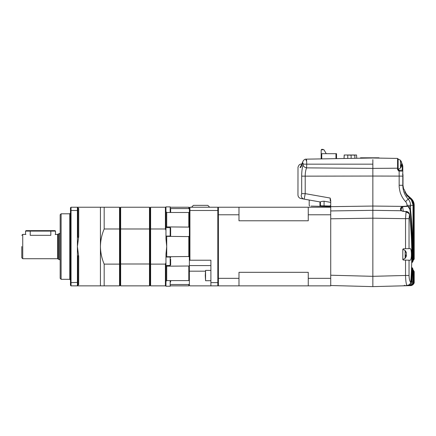 <?xml version="1.0" encoding="UTF-8"?>
<svg xmlns="http://www.w3.org/2000/svg" width="436" height="436" viewBox="0 0 436 436"><rect width="100%" height="100%" fill="white"/><g stroke="black" fill="none" stroke-linecap="round" stroke-linejoin="round"><path stroke-width="0.65" d="M372.851 166.934L372.851 159.652L372.851 168.389L397.572 168.209L397.578 169.544L398.673 171.005L399.147 171.021L399.158 176.1L372.851 176.051L372.851 168.389L306.59 167.871C305.669 170.078 305.211 172.836 305.211 176.144L372.851 176.051L372.851 210.332L330.722 210.942L330.722 206.664L330.722 207.149L330.177 206.582L320.024 206.321L324.073 206.424L324.073 201.214C321.844 201.345 320.629 201.606 320.427 202.004L320.427 205.781L319.953 205.759L320.024 206.321M372.851 282.871L372.851 277.247M372.851 210.931L372.851 218.185L372.851 210.332L401.278 210.746C399.959 209.258 400.253 207.836 402.161 206.479L402.237 206.751M372.851 211.901L372.851 218.185L405.54 218.659L406.063 211.574L403.028 211.367L401.583 210.713L401.033 209.836L402.265 206.74M330.722 275.22L372.851 276.326L372.851 218.185L372.851 286.621L408.123 285.694L408.145 285.133M320.645 206.337L311.064 206.086M324.122 206.424L322.297 206.381M404.603 285.226L404.581 285.787L372.851 286.621L330.722 285.515L330.722 207.149L330.177 206.021L330.722 207.149L330.177 206.582M320.961 206.342L320.427 205.781L330.177 206.021L330.177 205.678L330.722 205.678M319.953 205.759C305.81 205.405 305.81 205.405 319.953 205.759L319.953 201.923L310.307 200.222M320.972 206.342L320.427 205.781M306.328 159.156L372.851 157.995L397.572 158.426L379.031 158.099L379.031 157.805L360.496 157.805L360.496 158.208M306.077 160.601C306.399 158.105 306.612 159.293 306.715 164.17L306.59 167.871C304.726 167.473 303.554 166.552 303.069 165.113L303.2 164.17C303.085 162.906 302.867 162.601 302.54 163.271C301.521 166.383 300.677 167.838 300.012 167.626L301.734 164.454M330.281 198.391L330.722 200.625L330.722 206.664L372.851 206.054L402.559 206.392L403.273 211.215M330.722 200.615L330.722 202.386L324.073 201.214M309.462 200.075L311.064 200.358M301.205 195.459C301.325 197.437 302.328 198.669 304.197 199.143C300.023 198.407 300.023 198.407 304.197 199.143L304.203 199.143C302.328 198.669 301.325 197.437 301.205 195.459C296.878 194.718 296.878 194.718 301.205 195.459L301.679 193.644L305.211 193.644L304.197 199.143L300.235 198.347C298.791 197.655 298.033 196.505 297.957 194.903L297.995 167.141L299.036 165.037L300.23 164.219L301.979 163.914L302.382 162.781M301.559 164.754L302.54 162.246L302.54 163.271M330.722 200.838L330.221 200.593L330.177 198.048L305.211 193.644L305.211 176.144L301.679 176.144C301.679 171.686 302.143 168.013 303.069 165.113L303.069 165.113M304.197 199.143L320.427 202.004M300.012 167.626C297.276 167.675 297.276 167.675 300.012 167.626M397.578 169.544L398.128 169.212L398.673 170.198L399.153 170.204L398.673 170.198L398.673 171.005L399.147 171.021L399.147 170.22L402.259 170.204L399.153 170.204M403.049 211.204L406.063 211.574C408.183 212.038 409.328 213.002 409.486 214.479L409.039 218.659L405.54 218.659L405.54 248.727L403.355 248.787L402.804 249.348L402.804 259.485L403.355 260.047L405.54 260.107L405.54 275.47L372.851 276.326L372.851 286.621M412.56 268.091L412.053 267.769L412.581 268.26L412.047 281.945C411.889 283.989 410.581 285.242 408.123 285.694L409.197 285.667M412.069 267.704L411.551 267.66L412.565 268.107L413.006 269.421L412.472 269.421L413.001 269.421L413.001 281.918L411.524 281.781L412.053 268.178L411.535 268.14M413.006 260.401L413.132 259.84L413.66 259.84L413.132 260.39L413.819 259.584L413.284 260.139M401.649 164.072L402.259 165.838L402.259 170.204L402.804 170.738C402.559 171.168 401.338 171.261 399.147 171.021L399.147 171.021M408.151 285.694L409.35 285.662C411.682 285.324 412.903 284.076 413.001 281.918L412.472 281.918L413.001 281.918L413.006 269.421M403.791 285.809L404.706 285.787M410.004 285.084L409.987 285.645L410.587 285.629C411.366 285.94 414.641 283.923 414.173 282.043L414.2 271.541L413.666 270.985L414.2 271.541L413.611 271.465M410.843 285.613L410.565 285.068M403.207 285.825L402.848 285.831M402.483 285.842L407.006 285.569C406.178 284.272 405.693 280.904 405.54 275.47L409.039 275.47C409.202 279.438 409.786 281.607 410.788 281.972C410.696 283.874 409.431 285.068 407.006 285.569C409.862 284.713 411.126 283.531 410.805 282.016L410.788 281.972C412.451 258.722 412.015 236.225 409.486 214.479L409.497 214.403C412.025 236.225 412.461 258.766 410.805 282.016M402.314 285.847L404.455 285.673L404.466 285.308L404.455 285.662L407.011 285.575L407.017 285.209L407.006 285.569M407.044 205.361L410.581 205.361C410.548 202.969 409.742 200.887 408.156 199.105C404.701 195.295 402.918 190.685 402.804 185.284L399.158 185.284C398.978 187.017 399.97 192.467 400.853 194.129C401.927 196.865 403.496 199.356 405.551 201.606C406.505 202.631 407.001 203.885 407.044 205.361L407.044 206.124L408.597 206.55L408.379 206.828L407.044 206.124L402.559 206.392M403.028 211.367L401.278 210.746M400.635 210.043L402.161 206.479M409.393 284.675L411.524 281.781M405.54 248.727L410.063 248.607C411.851 248.106 411.851 260.712 410.063 260.221L405.54 260.107M410.271 282.152L410.788 281.972M402.166 163.882L401.72 164.17L402.166 163.882L401.665 163.238L402.166 163.882L402.804 166.879M397.572 158.426L397.572 168.209L398.128 167.816L398.128 158.987L397.572 158.426L398.128 158.987M399.158 185.284L399.158 176.1L402.804 176.106L402.804 185.284L402.804 165.985L402.259 165.838M398.128 167.816L398.128 169.212L398.678 170.187L398.673 169.233M411.688 261.922L412.167 261.878C412.521 243.163 411.786 225.744 409.96 209.634L410.472 209.373L408.597 206.55L410.581 206.55L410.581 205.361L413.001 205.361C412.99 202.609 411.889 200.233 409.704 198.238L408.156 199.105L405.551 201.606M402.57 206.669L407.055 206.408M405.022 192.031L405.578 192.946M413.66 259.84L413.66 205.361L414.195 205.361C414.184 202.413 412.947 199.922 410.478 197.89L408.052 195.715L407.671 196.096L408.052 195.715C405.126 192.036 405.126 192.036 408.052 195.715L410.478 197.89L410.123 198.353M407.447 195.911L407.834 195.53L407.447 196.135L407.834 195.759L405.578 192.75M413.006 270.702L413.132 270.156L413.66 270.707L413.132 270.707L413.132 281.901L412.63 283.542M411.633 200.489L413.132 205.361L413.006 259.845M406.766 195.513L407.175 195.159L404.837 191.764L407.175 195.644L406.766 195.998L407.175 195.644C405.556 193.655 404.515 191.104 404.881 191.873L404.897 192.004M409.96 209.634L408.379 206.828M412.053 268.178L412.053 267.769L412.053 268.178L412.581 268.26M402.995 186.504L403.611 189.126L402.804 183.954M409.704 198.238L407.175 195.644L409.709 198.238L409.371 198.663L409.704 198.238C411.851 200.129 412.947 202.506 413.006 205.361L413.001 261.126L412.472 261.126L412.963 261.344M407.175 195.159L410.113 198.048L409.791 198.489M413.66 205.361L413.819 259.584L413.819 205.361L413.284 205.361L413.819 205.361C413.808 202.473 412.609 200.02 410.232 197.993L410.113 198.048C412.407 199.944 413.595 202.38 413.66 205.361L413.132 205.361M410.232 197.993L407.834 195.759L410.232 197.993L409.916 198.435L410.232 197.993C412.554 199.901 413.753 202.359 413.819 205.361M407.834 195.53L410.434 197.906C412.838 199.813 414.075 202.299 414.146 205.361L413.611 205.361M413.666 259.006L414.2 259.006L413.666 259.567M413.611 259.082L414.2 259.006L414.195 222.927M413.006 281.918C412.794 284.152 411.573 285.4 409.35 285.662L410.494 285.618M414.173 282.043L414.2 271.541L414.184 282.212M413.284 270.413L413.819 270.963L413.284 270.413L413.819 270.963L413.284 270.963L413.819 270.963L413.819 281.896C413.606 284.125 412.396 285.373 410.172 285.64C412.516 285.291 413.731 284.043 413.819 281.896L413.66 270.707L413.006 270.151M409.987 285.645C412.211 285.395 413.432 284.147 413.66 281.901L413.132 281.901M410.581 206.55L410.472 209.373C412.325 225.772 413.066 243.288 412.696 261.922L412.167 261.878L412.183 262.483L411.677 262.526M412.167 262.434L413.001 261.126L413.006 205.361L412.472 205.361L413.001 205.361M413.006 270.14L413.819 270.963L413.819 281.896L413.284 281.896L413.819 281.896M413.611 270.909L414.146 271.465L413.611 270.909M414.146 259.082L413.611 259.643L414.146 259.082L414.195 205.361L414.2 259.006L414.195 205.361L413.366 201.503M412.183 262.483L413.006 261.137L412.696 261.922M336.527 158.628L336.527 153.69L321.174 153.69L321.174 150.131L321.55 149.755L323.986 149.755L326.232 153.69M321.174 158.895L321.174 153.69M321.174 150.131L321.55 149.379L323.049 149.379L323.049 149.755M321.55 149.755L321.55 149.379M356.746 158.273L356.561 154.998L344.206 154.998L344.015 158.497L344.277 154.998M346.593 154.998L351.133 155.183L351.133 158.372M353.847 154.998L354.43 154.998M344.914 154.998L345.328 154.998M351.133 154.998L354.877 155.183L354.877 158.306L354.822 155.053M354.691 154.998L356.561 154.998M402.995 177.561L402.995 174.656L402.433 174.095L402.995 174.656L402.995 184.488M398.128 169.321L400.455 168.111L400.455 160.235L398.128 159.026L400.455 160.235L401.572 162.285A6.137 5.673 0 0 1 401.665 162.606L401.616 162.977M398.128 159.413L398.128 169.212M401.104 167.124A6.137 5.673 180 0 0 401.572 166.061A6.137 5.673 180 0 0 401.665 165.74L401.665 165.369L401.104 165.942L401.665 163.157A6.137 5.673 180 0 0 401.104 161.772L401.104 161.222A6.137 5.673 0 0 1 401.572 162.285L400.455 160.235M401.572 164.17L401.665 165.19A6.137 5.673 0 0 1 401.616 165.369M401.665 165.369L401.142 165.358M401.665 165.19L401.142 165.151M402.804 259.562L405.137 258.352L405.137 250.477L402.804 249.267M405.785 257.365A6.137 5.673 180 0 0 406.254 256.303A6.137 5.673 180 0 0 406.347 255.981L406.347 255.616L405.785 256.188L406.347 253.398A6.137 5.673 180 0 0 405.785 252.019L405.785 251.468A6.137 5.673 0 0 1 406.254 252.526A6.137 5.673 0 0 1 406.347 252.847L406.298 253.218M406.254 254.417L406.347 255.431A6.137 5.673 0 0 1 406.298 255.616M406.347 255.616L405.823 255.6M406.347 255.431L405.818 255.392M330.722 278.326L308.257 278.326L308.257 285.869L330.722 285.869L330.722 282.55M308.257 285.869L218.387 285.869L218.387 214.779L238.983 214.779L238.983 220.78L308.257 220.78L308.257 214.779L330.722 214.779M218.387 214.779L218.387 207.236L308.257 207.236L308.257 214.779M330.722 207.236L308.257 207.236M308.257 278.326L308.257 272.326L238.983 272.326L238.983 278.326L218.387 278.326M238.983 214.779L238.983 207.236M238.983 285.869L238.983 278.326M170.645 282.01L170.645 280.61M170.645 263.328L170.645 264.984L170.176 265.453L170.176 257.027L166.007 257.027M170.645 263.889C170.645 265.29 170.645 265.29 170.645 263.889L170.645 259.153M170.176 227.652L170.176 236.078A0.469 0.469 0 0 0 170.645 235.609L170.645 228.121A0.469 0.469 0 0 0 170.176 227.652L165.963 227.652M170.645 212.49L170.645 208.446M60.179 233.445L58.31 233.985L58.31 259.115L57.65 258.722L57.65 234.383L55.181 234.503M21.8 246.553L21.8 257.785L21.8 246.553M77.968 207.798L77.406 207.236L77.406 210.479L77.968 210.697L77.968 207.798L78.714 208.544L78.714 236.486L77.406 246.553L77.406 285.869L71.041 285.869L70.479 285.308L70.479 282.408L71.041 282.626L71.041 285.869M165.963 262.69L165.402 264.118L165.402 285.869L150.611 285.869L150.049 285.308L149.488 285.869L120.658 285.869L120.096 285.308L119.535 285.869L100.433 285.869L100.433 246.553C100.531 240.481 101.779 234.623 104.182 228.987L119.535 228.987L119.535 264.118L104.182 264.118C101.784 258.504 100.536 252.651 100.433 246.553L100.433 207.236L71.041 207.236L71.041 210.479L70.479 210.697L70.479 207.798L71.041 207.236M61.116 213.787L61.116 279.318L60.179 278.381L60.179 214.725L61.116 213.787L69.733 213.787L70.479 213.041M170.176 212.49L170.176 206.882L165.963 206.882L165.963 238.841L166.715 246.553L166.715 256.744L165.963 257.185M166.715 256.744L189.366 256.493M166.715 280.61L188.804 280.61L188.804 266.194L189.366 266.009L166.715 266.194L166.715 280.61L165.963 281.383M188.804 280.61L189.366 280.07L189.366 285.308L188.804 285.869L188.804 284.523L189.366 284.01L188.804 284.523L170.645 284.523M189.366 236.606L166.715 236.356L166.715 246.553L165.963 254.264L165.963 286.223L170.176 286.223L170.176 280.61M188.804 256.744L188.804 236.356M170.645 208.577L188.804 208.577L189.366 209.095M189.366 213.035L188.804 212.49L166.715 212.49L166.715 226.911L165.963 226.753M166.715 226.911L189.366 227.096M209.651 207.236L207.836 205.361L193.366 205.361L191.551 207.236M59.247 233.445L59.247 259.66L58.31 259.115M50.821 230.639L30.226 230.639L30.226 231.107L50.821 231.107L50.821 230.639L55.034 230.639L55.503 231.107L50.821 231.107L50.821 235.32C56.86 234.296 56.86 234.296 50.821 235.32L30.226 235.32C24.187 234.296 24.187 234.296 30.226 235.32L30.226 231.107L25.544 231.107L25.544 234.383L25.893 234.514M30.226 230.639L26.013 230.639L25.544 231.107M218.387 285.308L217.826 285.869L217.826 282.626L218.387 282.408M218.387 210.697L217.826 210.479L217.826 207.236L218.387 207.798M217.826 285.869L210.899 285.869L210.899 282.626L217.826 282.626L217.826 210.479L189.927 210.479L189.927 207.236L217.826 207.236M189.366 280.07L189.366 260.423L189.927 260.221L189.927 210.479L189.366 210.697L189.366 207.798L189.927 207.236M189.927 260.221L210.899 260.221L210.899 282.626M210.899 285.869L189.927 285.869L189.366 285.308M188.804 226.911L188.804 212.49M189.366 260.423L189.366 210.697M188.804 208.577L188.804 207.236L170.634 207.236M166.715 236.356L165.963 235.92M166.715 212.49L165.963 211.722M166.715 266.194L165.963 266.352M165.963 207.236L150.611 207.236L150.611 228.987L165.402 228.987L165.402 207.236M165.402 228.987L165.963 230.415M165.402 285.869L165.963 285.869M165.402 264.118L150.611 264.118L150.611 228.987L150.049 229.107L150.049 207.798L150.611 207.236M150.611 285.869L150.611 264.118L150.049 263.998L150.049 229.107L149.488 228.987L149.488 207.236L150.049 207.798M150.049 285.308L150.049 263.998L120.096 263.998L119.535 264.118L119.535 285.869M149.488 207.236L120.658 207.236L120.096 207.798L119.535 207.236L119.535 228.987L149.488 228.987L149.488 285.869M120.658 285.869L120.658 207.236M70.479 210.697L70.479 282.408M120.096 285.308L120.096 207.798M78.714 256.619L77.406 246.553L77.406 210.479L71.041 210.479L71.041 282.626L77.968 282.408L77.968 256.717C78.055 255.262 78.306 255.229 78.714 256.619L78.687 284.588M77.461 285.82L77.968 285.308L77.968 282.408M78.714 236.486C78.3 237.876 78.049 237.843 77.968 236.388L77.968 210.697M119.535 207.236L100.433 207.236M104.182 228.987L104.182 207.236M104.182 285.869L104.182 264.118M78.714 284.561L77.968 285.308M205.28 275.557L205.563 270.407L205.563 280.708L205.28 275.557M303.2 164.17L372.851 164.17M330.722 218.796L372.851 218.185M301.679 176.144L301.679 193.644M404.581 285.787L408.123 285.694M409.039 248.634L409.039 218.659M409.039 275.47L409.039 260.194M409.497 214.403C409.17 212.681 408.031 211.683 406.085 211.4L406.074 211.689M409.475 214.523C408.968 213.313 407.807 212.523 405.976 212.158M413.165 201.089L408.052 195.715L413.175 201.11M413.611 281.89L414.146 281.89M335.965 153.69L335.965 158.639M321.735 153.69L321.735 158.884M347.765 158.431L347.765 155.183M402.804 185.289L402.804 183.447M61.116 279.318L69.733 279.318L69.733 213.787M25.544 234.383L22.737 234.383L22.737 258.722L21.8 257.785M189.366 265.573L210.899 265.573M205.28 271.165L189.366 271.165M309.195 200.026L309.195 205.487L309.74 206.048M303.369 160.617L302.54 162.246C303.521 160.007 304.78 158.977 306.334 159.156L304.96 159.434M402.804 176.106L402.804 169.326M405.567 193.262L405.153 192.483M405.802 192.957L403.998 189.142M402.804 165.985L402.177 163.876L402.804 165.985M401.665 163.206L402.09 163.74M414.178 282.25L414.096 282.741M410.587 285.629L410.554 285.629C412.772 285.362 413.987 284.114 414.195 281.89L414.195 271.541M413.355 201.476L414.195 205.361M413.584 260.123L413.137 260.401L413.584 260.134M413.584 270.424L413.137 270.151L413.819 270.963M413.611 259.643L414.042 259.404M413.59 270.429L413.137 270.151M400.455 168.111L401.572 166.061M405.137 258.352L406.254 256.303M405.137 250.477L406.254 252.526M170.176 286.223L170.645 285.754M170.176 206.882L170.645 207.345M55.503 231.107L55.503 234.383M22.737 234.383L21.8 235.32M57.65 258.722L22.737 258.722M58.31 233.985L57.65 234.383M60.179 259.66L59.247 259.66M189.366 207.798L188.804 207.236M170.176 257.027L170.645 257.496M170.176 236.078L166.007 236.078M170.176 265.453L165.963 265.453M188.804 285.869L170.634 285.869M69.733 279.318L70.479 280.065M100.433 285.869L77.406 285.869M210.899 270.407L205.563 270.407M210.899 280.708L205.563 280.708"/></g></svg>
